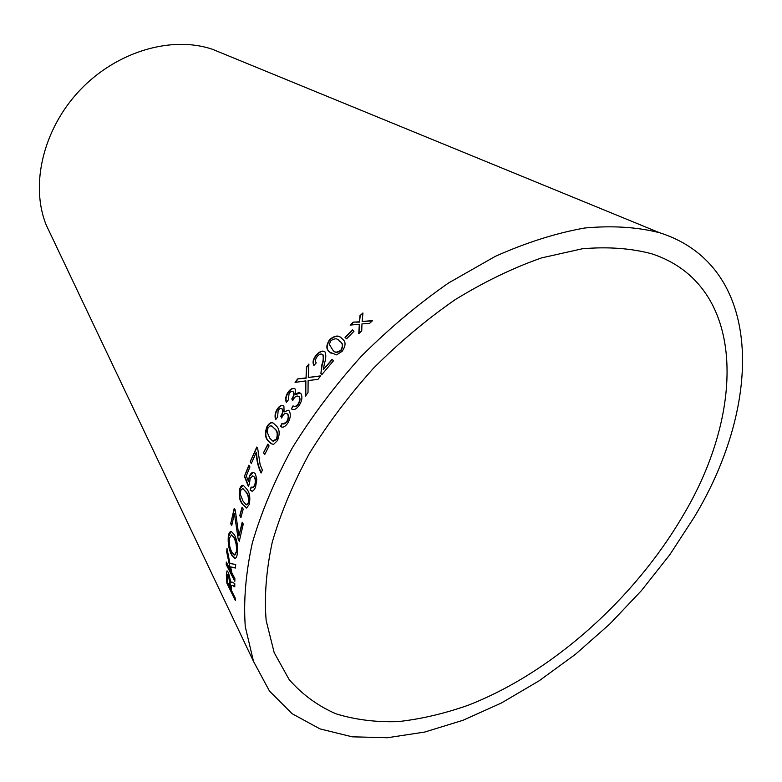 <?xml version="1.0" encoding="UTF-8"?>
<svg xmlns="http://www.w3.org/2000/svg" width="782" height="782" viewBox="0 0 782 782"><rect width="100%" height="100%" fill="white"/><g stroke="black" fill="none" stroke-linecap="round" stroke-linejoin="round"><path stroke-width="1.17" d="M682.823 515.905C746.37 410.032 745.979 284.922 651.944 253.847C631.123 248.265 607.907 246.574 582.287 248.784L541.603 257.894C513.139 267.835 484.371 281.735 455.28 299.584C426.513 319.525 399.221 342.438 373.415 368.322C348.968 395.497 327.57 423.981 309.213 453.785C292.957 483.794 280.63 513.285 272.244 542.239C266.212 570.391 264.189 596.471 266.154 620.497L274.179 652.638L289.164 679.597C302.194 694.475 317.785 705.882 335.937 713.8C355.214 719.743 375.986 722.343 398.233 721.61C421.019 719.078 444.313 713.634 468.125 705.266C551.74 672.755 633.909 599.393 682.823 515.905M694.357 516.98C763.3 402.818 763.75 265.792 659.529 232.713C637.135 227.024 612.198 225.46 584.721 228.012C556.1 233.085 526.276 242.537 495.241 256.388L448.702 282.888C417.891 304.286 388.674 328.86 361.03 356.592C334.833 385.692 311.881 416.2 292.185 448.115C274.717 480.256 261.432 511.829 252.342 542.855C245.753 573.011 243.407 600.987 245.294 626.783L253.485 661.357L269.507 691.122L292.077 713.692L320.024 728.902L352.193 736.82L387.432 737.729L424.665 732.06L462.934 720.31L501.34 703.038L539.081 680.839L575.454 654.299L609.774 624.026L641.426 590.625L669.812 554.731L694.357 516.98M223.75 53.919L212.518 49.315C171.757 35.376 116.616 51.407 79.872 90.253C43.069 129.04 30.048 184.972 46.177 224.923L51.377 235.881M372.525 320.649L362.144 321.441L362.956 312.947L359.964 315.693L359.525 321.832L353.161 322.125L350.131 325.097L359.329 324.266L358.762 333.699L361.734 330.786L361.968 323.865L369.427 323.494L372.525 320.649M353.943 331.304L352.408 329.896L345.048 337.404L346.573 338.821L353.943 331.304M329.848 352.193L336.602 354.872L342.115 351.333C346.045 345.536 346.015 341.333 342.027 338.714C339.114 334.931 334.999 335.204 329.701 339.535C325.879 345.292 325.928 349.515 329.848 352.193L331.138 353.327M313.885 365.448L316.221 362.916C314.892 361.372 315.283 359.182 317.384 356.338C319.339 354.109 321.119 353.503 322.722 354.5C323.631 357.325 323.357 360.737 321.881 364.754L320.903 373.473L321.637 374.852L333.503 360.756L332.115 359.3L323.269 369.7L324.491 363.18C326.006 358.811 326.192 355.057 325.038 351.91C322.634 350.209 319.721 351.255 316.28 355.048C313.074 358.918 312.272 362.389 313.885 365.448M317.903 379.417L320.728 375.859L308.274 377.452L308.9 364.021L306.466 367.11L306.036 377.902L297.571 378.938L295.078 382.408L305.86 380.873L305.469 396.112L308.02 392.544L308.118 380.541L317.903 379.417M287.942 392.349C285.645 396.054 285.107 399.407 286.339 402.417L288.353 399.915L289.076 393.561C290.552 391.459 291.94 390.902 293.24 391.87C294.218 393.62 293.797 395.858 291.999 398.576L292.663 400.697L293.807 398.566C295.645 396.044 297.356 395.409 298.949 396.64C300.161 398.4 299.887 400.853 298.118 403.981C296.29 406.396 294.589 407.031 293.015 405.887L291.393 408.898C293.69 410.482 296.31 409.279 299.242 405.311C302.067 400.853 302.634 396.973 300.953 393.688L300.239 393.151C298.978 392.261 297.336 392.789 295.322 394.734L295.215 389.084C293.074 387.54 290.65 388.625 287.942 392.349L288.265 392.496C286.036 396.112 285.469 399.328 286.554 402.144M277.092 409.299C274.971 413.033 274.502 416.464 275.694 419.592L277.571 417.08L278.167 410.57C279.545 408.458 280.846 407.921 282.087 408.957C283.016 410.794 282.654 413.082 280.982 415.819L281.628 418.018L282.683 415.858C284.384 413.326 285.987 412.72 287.493 414.04C288.646 415.897 288.411 418.399 286.789 421.566C285.088 423.981 283.504 424.587 282.019 423.365L280.533 426.405C282.703 428.096 285.137 426.952 287.854 422.974C290.464 418.478 290.963 414.499 289.35 411.058L288.314 410.237L284.071 411.967L283.905 406.151C281.872 404.499 279.604 405.545 277.092 409.299L277.424 409.426C275.372 413.062 274.873 416.347 275.929 419.269M268.246 441.019L270.904 443.638L273.612 444.362L277.493 440.53C280.015 433.99 279.643 429.152 276.378 425.985L273.387 423.179C271.315 421.879 269.184 423.003 267.004 426.542C264.609 432.993 265.03 437.822 268.246 441.019L272.234 444.098M269.076 445.887L267.835 444.127L263.505 452.768L264.727 454.547L269.076 445.887M257.679 448.409L256.75 447.05L250.181 461.859L251.305 463.55L256.222 452.328C256.535 460.549 258.168 467.44 261.11 472.993L262.39 470.07L260.171 464.958L257.679 448.409M248.353 481.233L246.33 475.945L249.937 466.942L248.852 465.192L244.404 476.385L248.353 486.365L249.458 483.99L250.142 478.408L252.811 475.896L254.228 477.01C255.499 479.092 255.616 481.937 254.6 485.544L252.175 487.675L251.13 487L250.142 490.079L251.618 491.057C252.918 491.379 254.228 490.06 255.558 487.098L256.838 479.268L255.362 473.882L253.524 472.357C252.224 472.084 250.856 473.305 249.429 476.013L248.353 481.233L249.429 476.013M242.156 503.911L246.584 508.026L249.184 504.527C250.504 498.017 249.761 492.934 246.946 489.268L243.427 485.456C241.961 484.869 240.748 485.984 239.761 488.799C238.578 495.202 239.37 500.236 242.156 503.911L246.76 507.948M243.212 509.111L242.078 507.195L239.781 515.621L240.905 517.547L243.212 509.111M235.284 510.147L234.248 508.261L230.7 523.657L231.736 525.563L234.405 513.578L238.187 539.209L239.292 541.242L243.261 524.116L242.195 522.171L238.901 536.012L235.284 510.147M237.347 553.529C238.041 546.344 237.083 540.118 234.453 534.868L231.404 531.555C229.869 531.33 228.823 532.972 228.285 536.501C227.797 543.734 228.94 549.951 231.716 555.171L234.58 558.368C235.91 558.583 236.829 556.97 237.347 553.529M235.714 564.438L229.908 563.539L226.995 548.299L226.712 551.984L230.524 570.215L226.281 562.033L226.252 564.682L234.835 581.309L234.883 578.651L231.873 572.835L230.592 566.882L235.411 568.045L235.714 564.438M233.016 585.786L234.776 586.842L234.786 583.587L232.137 582.131L230.925 582.766L228.52 572.659L227.034 570.84L226.34 574.887L226.878 583.264L235.382 600.498L235.196 598.005L231.384 590.302L231.208 587.39L231.169 586.06L232.225 585.259L234.776 586.5M232.029 585.2L233.407 585.679M231.648 582.033L230.925 582.766M227.063 570.85L226.34 574.887M226.731 574.78L226.878 583.264M227.259 583.157L235.304 599.413M227.797 574.447L228.93 575.2L230.798 588.211L227.601 582.658L227.269 576.657L227.679 574.477L228.54 575.298L230.407 588.328M227.259 549.775L226.712 551.984M227.103 551.916L230.524 570.215M226.663 562.757L226.252 564.682M226.643 564.584L234.844 580.479M235.421 567.879L230.592 566.882M231.032 531.477L228.676 536.452C228.188 543.666 229.331 549.883 232.107 555.103L235.304 558.368M231.316 534.868L234.317 537.703C236.408 541.662 237.21 546.295 236.741 551.603L234.903 554.995M229.273 538.339L231.531 534.927L233.926 537.752C236.017 541.711 236.819 546.354 236.34 551.662L234.405 555.034L232.029 552.375C229.81 548.456 228.901 543.773 229.273 538.339M234.512 508.73L230.7 523.657M231.091 523.617L231.843 525.005M238.187 539.209L234.405 513.578M238.588 539.169L239.4 540.675M242.459 522.65L238.901 536.012M242.332 507.635L239.781 515.621M240.172 515.612L241.032 517.078M242.948 485.319L240.142 488.809C238.96 495.202 239.761 500.236 242.547 503.911M242.664 488.418L246.33 492.132C248.471 494.556 249.233 498.173 248.627 502.963L246.701 504.869M240.367 494.478L240.68 490.373L242.84 488.467L245.949 492.113C248.09 494.547 248.852 498.154 248.236 502.953L246.144 504.81L243.016 501.086L240.367 494.478M249.087 465.573L244.404 476.385M244.786 476.414L248.549 485.935M252.654 475.847L254.228 477.01M254.609 477.049C255.87 479.131 255.997 481.976 254.981 485.583L254.6 485.544M254.981 485.583L252.742 487.763M251.442 487.235L250.142 490.079M250.523 490.109L252.293 491.174M253.319 472.289L249.8 476.052M256.985 447.392L250.181 461.859M250.553 461.908L251.433 463.247M261.286 472.602C258.471 467.245 256.907 460.51 256.584 452.397L256.222 452.328M268.07 444.459L263.505 452.768M263.866 452.837L264.854 454.283M272.859 422.935C270.963 422.348 269.125 423.59 267.346 426.64C264.961 433.091 265.381 437.91 268.607 441.107M271.579 425.916L275.088 428.995C277.61 431.058 278.177 434.469 276.799 439.23L273.368 441.263M267.082 432.016L268.011 427.95L270.015 425.916L271.97 426.092L274.746 428.888C277.268 430.95 277.835 434.362 276.447 439.132L272.635 441.009L269.751 438.106L267.082 432.016M283.006 405.672C281.334 405.135 279.477 406.376 277.424 409.426M281.559 408.703L282.087 408.957M282.419 409.084C283.358 410.921 282.986 413.209 281.315 415.946L280.982 415.819M281.315 415.946L280.689 416.249M281.031 416.376L281.745 417.735M286.681 413.619L287.493 414.04M287.825 414.177C288.988 416.024 288.753 418.536 287.121 421.703L286.789 421.566M287.121 421.703L283.172 423.873M282.341 423.531L280.533 426.405M280.875 426.522L282.019 427.07M288.196 410.169L284.071 411.967M295.225 389.094C293.221 387.774 290.904 388.908 288.265 392.496M291.999 398.576L292.321 398.732C294.12 396.015 294.531 393.786 293.563 392.026L293.24 391.87M292.321 398.732L291.686 399.006M292.009 399.162L292.771 400.472M298.118 403.981L298.441 404.138C300.21 401.01 300.483 398.566 299.271 396.797L298.949 396.64M298.441 404.138C296.613 406.542 294.912 407.178 293.348 406.034L293.015 405.887M293.348 406.034L291.393 408.898M300.034 393.014L295.322 394.734M320.522 376.113L308.274 377.452M308.87 364.627L306.466 367.11M306.759 367.305L306.036 377.902M306.339 378.087L297.571 378.938M297.883 379.104L295.557 382.339M305.791 395.653L305.86 380.873M325.058 352.008C322.771 350.473 319.936 351.558 316.563 355.253C313.445 359.046 312.605 362.379 314.051 365.262M321.881 364.754L322.164 364.959C323.631 360.952 323.914 357.53 322.995 354.715L322.722 354.5M322.164 364.959L320.903 373.473M321.197 373.669L321.705 374.774M332.36 359.554L323.269 369.7M342.164 338.86C339.28 335.165 335.214 335.468 329.965 339.759C326.153 345.517 326.202 349.73 330.112 352.418M341.138 350.385L340.874 350.15C337.374 352.643 334.794 352.731 333.103 350.434L329.261 344.324L330.894 340.717C334.706 338.117 337.531 338.225 339.359 341.03L339.877 341.519C342.995 343.21 343.415 346.162 341.138 350.385C337.736 352.848 335.185 352.975 333.503 350.766M339.877 341.519L339.623 341.284C342.741 342.975 343.151 345.927 340.874 350.15M353.923 331.324L352.408 329.896M352.643 330.151L345.302 337.648M372.183 320.962L362.144 321.441M362.907 313.474L359.964 315.693M360.189 315.957L359.525 321.832M359.759 322.106L353.161 322.125M353.396 322.389L350.678 325.048M359.036 333.435L359.329 324.266M46.177 224.923L253.485 661.357M212.518 49.315L659.529 232.713"/></g></svg>
